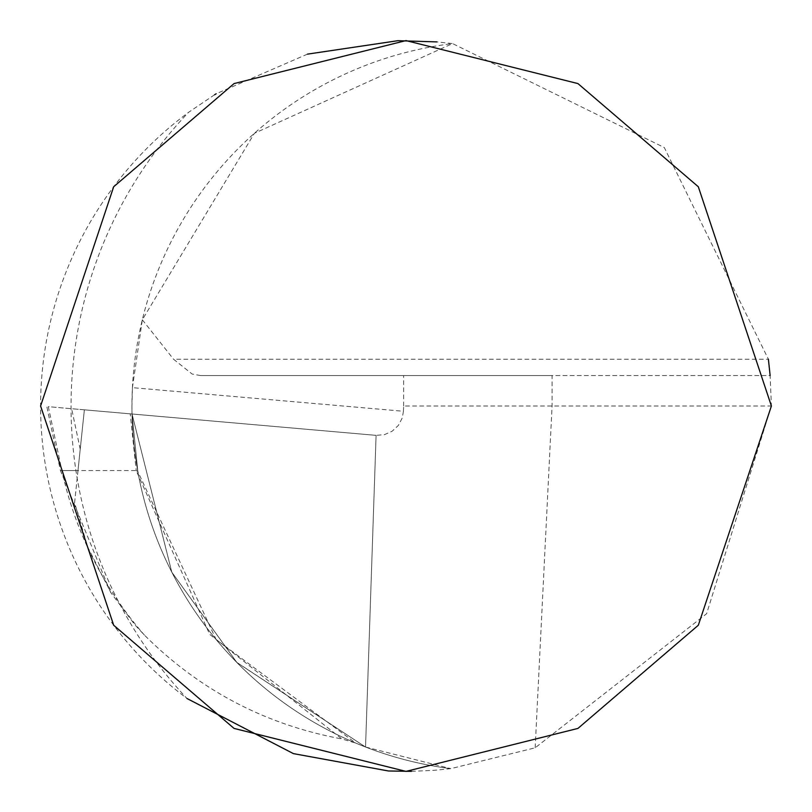 <?xml version="1.0" encoding="UTF-8"?>
<svg xmlns="http://www.w3.org/2000/svg" width="812" height="812" viewBox="0 0 812 812"><rect width="100%" height="100%" fill="white"/><g stroke="black" fill="none" stroke-linecap="round" stroke-linejoin="round"><path stroke-width="0.61" stroke-dasharray="4.06 3.04" d="M403.432 411.268L403.615 406L771.4 406L706.592 613.75L535.169 747.811L450.772 768.649A365.4 365.4 0 0 1 131.95 406.223L132.031 413.998L171.829 572.216L236.759 662.369L365.542 747.03L376.088 435.354L365.542 747.03L355.737 743.071L341.832 738.93L209.658 634.294L136.172 470.544L61.874 470.544L48.304 406.67L376.088 435.354L384.452 434.653L392.145 431.233L398.347 425.437L402.265 417.957L403.432 411.268L132.427 387.649L131.95 406.223A365.4 365.4 0 0 1 452.578 43.584L436.826 41.899M131.95 406.223A365.4 365.4 0 0 0 450.772 768.649L365.542 747.03L236.982 662.602L171.768 572.105L132.031 413.998L137.837 471.549L136.213 470.554L130.235 413.846M535.169 747.811L552.079 406L552.079 375.55L770.131 375.55L771.4 406M307.433 54.14L216.175 93.776M214.601 94.74L188.506 112.381A365.4 365.4 0 0 0 187.044 698.533A426.3 426.3 0 0 1 188.506 112.381M132.427 387.649L142.323 319.776L254.389 133.31L452.578 43.584L664.307 147.561L768.396 359.229L173.565 359.229L192.119 374.027L200.544 375.55L552.079 375.55M200.544 375.55L770.131 375.55M142.323 319.776L173.565 359.229M403.615 406L403.615 375.55M411.42 771.359L434.197 770.314L450.558 768.67M110.544 592.212L60.413 470.544L77.982 470.544L74.602 502.709L87.767 547.136L110.909 592.75L135.157 625.138L144.394 635.065C199.417 690.078 265.23 724.7 341.832 738.94M46.923 407.076L60.413 470.544L61.874 470.544A370.191 370.191 0 0 0 144.394 635.065M77.982 470.544L84.367 409.827L376.088 435.354L132.031 413.998L137.837 471.549L216.104 639.511L355.737 743.071M80.226 449.188L71.629 408.71L48.304 406.67M74.602 502.709L84.367 409.827L71.629 408.71M84.326 409.827L376.088 435.354L84.326 409.827"/><path stroke-width="1.22" d="M436.826 41.899L397.921 40.691L307.433 54.14M216.175 93.776L214.601 94.74M771.4 406L698.32 186.76L577.951 83.585L406 40.6L234.049 83.585L113.68 186.76L40.6 406L113.68 625.24L234.049 728.415L406 771.4L577.951 728.415L698.32 625.24L771.4 406M770.131 375.55L768.396 359.229M187.044 698.533L293.406 753.617L388.38 770.974L411.42 771.359"/></g></svg>
